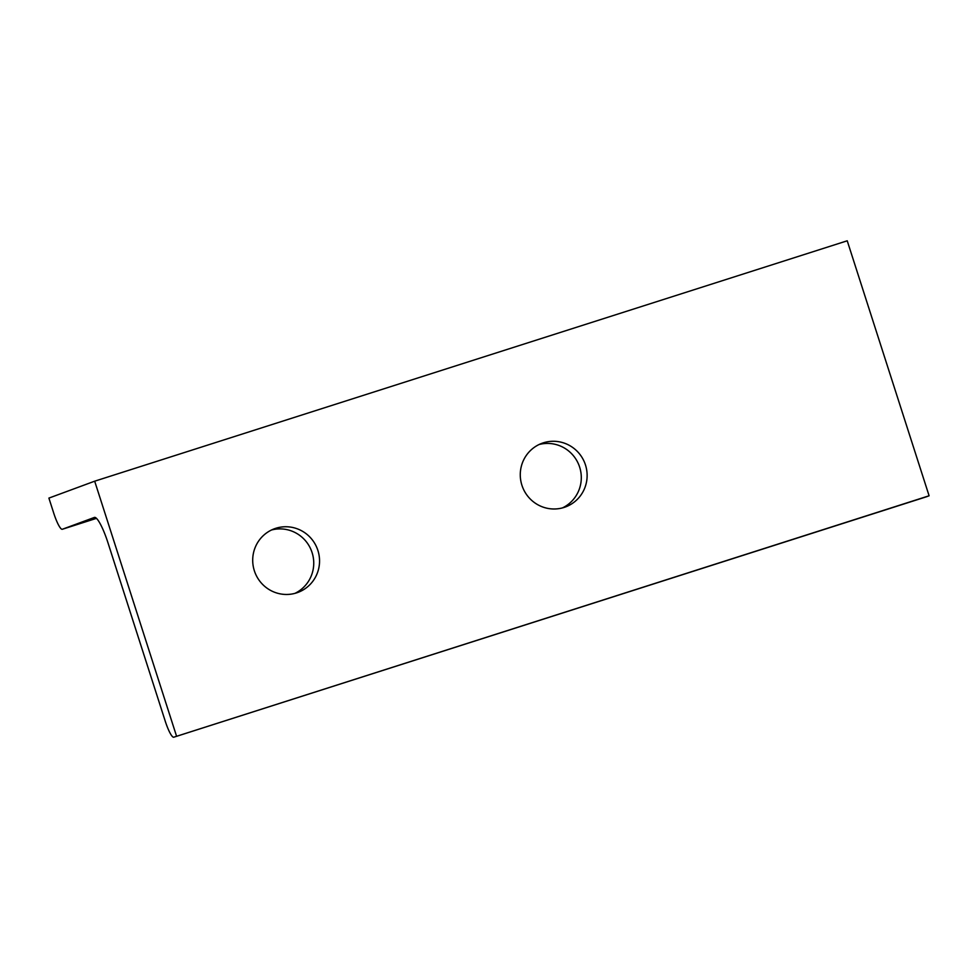 <?xml version="1.0" encoding="UTF-8"?>
<svg xmlns="http://www.w3.org/2000/svg" width="978" height="978" viewBox="0 0 978 978"><rect width="100%" height="100%" fill="white"/><g stroke="black" fill="none" stroke-linecap="round" stroke-linejoin="round"><path stroke-width="1.47" d="M254.353 570.761A33.924 33.35 69.7 0 0 297.874 592.436A33.924 33.35 69.7 0 0 317.899 550.455A33.924 33.35 69.7 0 0 274.378 528.78A33.924 33.35 69.7 0 0 254.353 570.761M294.928 593.365A33.924 33.35 69.7 0 0 271.529 529.99M521.922 485.284A33.924 33.35 69.7 0 0 565.443 506.959A33.924 33.35 69.7 0 0 585.48 464.978A33.924 33.35 69.7 0 0 541.959 443.303A33.924 33.35 69.7 0 0 521.922 485.284M562.497 507.888A33.924 33.35 69.7 0 0 539.11 444.513M62.323 529.269L94.377 517.435A28.57 5.196 72.3 0 1 94.414 517.423A28.57 5.196 72.3 0 1 107.983 542.827L165.294 721.324A17.848 3.252 72.3 0 0 173.778 737.204A17.848 3.252 72.3 0 0 173.803 737.192L926.349 496.8A17.848 3.252 72.3 0 1 926.325 496.812L929.1 495.785L847.229 240.796L94.683 481.188L48.9 498.095L53.814 513.389A17.848 3.252 72.3 0 0 62.299 529.269L96.467 518.352L62.323 529.269A17.848 3.252 72.3 0 1 62.299 529.269M173.778 737.204L926.325 496.812A17.848 3.252 72.3 0 1 926.3 496.812M173.803 737.192L929.1 495.785M94.683 481.188L176.553 736.177"/></g></svg>
